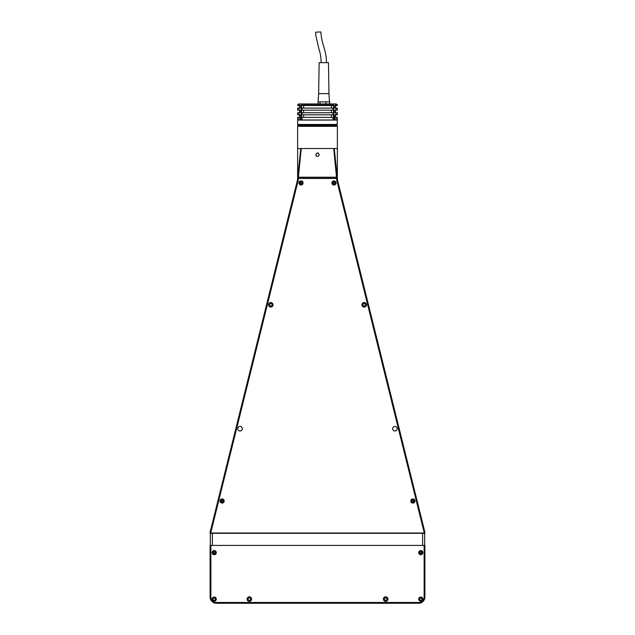 <?xml version="1.0" encoding="UTF-8"?>
<svg xmlns="http://www.w3.org/2000/svg" width="635" height="635" viewBox="0 0 635 635"><rect width="100%" height="100%" fill="white"/><g stroke="black" fill="none" stroke-linecap="round" stroke-linejoin="round"><path stroke-width="0.95" d="M319.254 154.718C318.087 156.98 316.913 156.98 315.746 154.718C316.913 152.448 318.087 152.448 319.254 154.718M316.039 155.694A1.754 1.754 0 0 0 316.524 156.178M318.476 153.257A1.754 1.754 0 0 0 317.159 152.995M336.86 125.801L337.375 126.317L297.624 126.317L297.624 148.519L300.76 148.519L297.624 178.237A10.327 10.327 0 0 1 297.315 180.721A10.327 10.327 0 0 0 297.624 178.237L298.394 178.237L298.394 177.205L337.375 177.205L337.375 178.237A10.327 10.327 0 0 0 337.685 180.721A10.327 10.327 0 0 1 337.375 178.237L336.606 178.237L333.732 148.519L334.24 148.519L337.375 178.237L297.624 178.237L297.624 177.205L298.394 177.205L301.268 148.519L333.732 148.519M300.76 148.519L301.268 148.519M334.24 148.519L337.375 148.519L337.375 177.205M237.776 428.728A2.27 2.27 0 0 0 240.046 430.998A2.27 2.27 0 0 0 242.316 428.728A2.27 2.27 0 0 0 240.046 426.458A2.27 2.27 0 0 0 237.776 428.728M268.518 304.808A2.27 2.27 0 0 0 270.788 307.086A2.27 2.27 0 0 0 273.058 304.808A2.27 2.27 0 0 0 270.788 302.538A2.27 2.27 0 0 0 268.518 304.808M361.942 304.808A2.27 2.27 0 0 0 364.212 307.086A2.27 2.27 0 0 0 366.482 304.808A2.27 2.27 0 0 0 364.212 302.538A2.27 2.27 0 0 0 361.942 304.808M392.684 428.728A2.27 2.27 0 0 0 394.954 430.998A2.27 2.27 0 0 0 397.224 428.728A2.27 2.27 0 0 0 394.954 426.458A2.27 2.27 0 0 0 392.684 428.728M410.821 501.015A2.064 2.064 0 0 0 412.893 503.079A2.064 2.064 0 0 0 414.957 501.015A2.064 2.064 0 0 0 412.893 498.951A2.064 2.064 0 0 0 410.821 501.015M220.043 501.015A2.064 2.064 0 0 0 222.107 503.079A2.064 2.064 0 0 0 224.179 501.015A2.064 2.064 0 0 0 222.107 498.951A2.064 2.064 0 0 0 220.043 501.015M336.931 180.911L337.685 180.721A10.327 10.327 0 0 1 337.383 178.443A10.327 10.327 0 0 0 337.685 180.721L424.839 532.019A2.064 2.064 0 0 1 424.894 532.511L424.894 533.027L424.124 533.027L424.124 532.511A1.294 1.294 0 0 0 424.085 532.201L336.931 180.911A11.105 11.105 0 0 1 336.606 178.443L298.394 178.443A11.105 11.105 0 0 1 298.069 180.911L210.915 532.201A1.294 1.294 0 0 0 210.876 532.511L210.876 533.027L424.124 533.027M365.45 304.808A1.238 1.238 0 0 0 364.212 303.57A1.238 1.238 0 0 0 362.974 304.808A1.238 1.238 0 0 0 364.212 306.046A1.238 1.238 0 0 0 365.45 304.808M272.026 304.808A1.238 1.238 0 0 0 270.788 303.57A1.238 1.238 0 0 0 269.55 304.808A1.238 1.238 0 0 0 270.788 306.046A1.238 1.238 0 0 0 272.026 304.808M336.042 182.959A2.064 2.064 0 0 0 333.978 180.888A2.064 2.064 0 0 0 331.914 182.959A2.064 2.064 0 0 0 333.978 185.023A2.064 2.064 0 0 0 336.042 182.959M303.085 182.959A2.064 2.064 0 0 0 301.022 180.888A2.064 2.064 0 0 0 298.958 182.959A2.064 2.064 0 0 0 301.022 185.023A2.064 2.064 0 0 0 303.085 182.959M210.876 533.027L210.106 533.027L210.106 532.511A2.064 2.064 0 0 1 210.161 532.019L297.315 180.721A10.327 10.327 0 0 0 297.617 178.443A10.327 10.327 0 0 1 297.315 180.721L298.069 180.911M297.617 178.443L298.394 178.443L297.617 178.443M336.606 178.443L337.383 178.443L336.606 178.443M212.169 599.122A2.064 2.064 0 0 0 214.233 601.186A2.064 2.064 0 0 0 216.297 599.122A2.064 2.064 0 0 0 214.233 597.051A2.064 2.064 0 0 0 212.169 599.122M418.703 599.122A2.064 2.064 0 0 0 420.767 601.186A2.064 2.064 0 0 0 422.831 599.122A2.064 2.064 0 0 0 420.767 597.051A2.064 2.064 0 0 0 418.703 599.122M247.071 599.122A2.27 2.27 0 0 0 249.341 601.393A2.27 2.27 0 0 0 251.619 599.122A2.27 2.27 0 0 0 249.341 596.844A2.27 2.27 0 0 0 247.071 599.122M383.381 599.122A2.27 2.27 0 0 0 385.659 601.393A2.27 2.27 0 0 0 387.929 599.122A2.27 2.27 0 0 0 385.659 596.844A2.27 2.27 0 0 0 383.381 599.122M212.169 552.648A2.064 2.064 0 0 0 214.233 554.712A2.064 2.064 0 0 0 216.297 552.648A2.064 2.064 0 0 0 214.233 550.585A2.064 2.064 0 0 0 212.169 552.648M418.703 552.648A2.064 2.064 0 0 0 420.767 554.712A2.064 2.064 0 0 0 422.831 552.648A2.064 2.064 0 0 0 420.767 550.585A2.064 2.064 0 0 0 418.703 552.648M418.703 602.472A5.421 5.421 0 0 0 424.124 597.051L424.124 545.417L210.876 545.417L210.876 597.051A5.421 5.421 0 0 0 216.297 602.472L418.703 602.472L418.703 603.25L216.297 603.25A6.199 6.199 0 0 1 210.106 597.051L210.106 545.417L210.876 545.417M424.124 545.417L424.894 545.417L424.894 597.051A6.199 6.199 0 0 1 418.703 603.25M386.898 599.122A1.238 1.238 0 0 0 385.659 597.876A1.238 1.238 0 0 0 384.413 599.122A1.238 1.238 0 0 0 385.659 600.361A1.238 1.238 0 0 0 386.898 599.122M250.587 599.122A1.238 1.238 0 0 0 249.341 597.876A1.238 1.238 0 0 0 248.102 599.122A1.238 1.238 0 0 0 249.341 600.361A1.238 1.238 0 0 0 250.587 599.122M421.902 599.122A1.135 1.135 0 0 0 420.767 597.98A1.135 1.135 0 0 0 419.632 599.122A1.135 1.135 0 0 0 420.767 600.258A1.135 1.135 0 0 0 421.902 599.122M215.368 599.122A1.135 1.135 0 0 0 214.233 597.98A1.135 1.135 0 0 0 213.098 599.122A1.135 1.135 0 0 0 214.233 600.258A1.135 1.135 0 0 0 215.368 599.122M210.312 533.336L210.312 545.417L210.312 533.336L424.688 533.336L424.688 545.417M297.624 166.148L297.624 163.52M337.375 163.409L337.375 166.259M301.792 183.404L301.022 183.848L300.244 183.404L300.244 182.507L301.022 182.062L301.792 182.507L301.792 183.404M301.022 184.761A1.81 1.81 0 0 0 302.824 182.959A1.81 1.81 0 0 0 301.022 181.15A1.81 1.81 0 0 0 299.212 182.959A1.81 1.81 0 0 0 301.022 184.761M333.208 183.404L333.978 183.848L334.756 183.404L334.756 182.507L333.978 182.062L333.208 182.507L333.208 183.404M333.978 184.761A1.81 1.81 0 0 0 335.788 182.959A1.81 1.81 0 0 0 333.978 181.15A1.81 1.81 0 0 0 332.176 182.959A1.81 1.81 0 0 0 333.978 184.761M214.233 554.561A1.913 1.913 0 0 0 216.146 552.648A1.913 1.913 0 0 0 214.233 550.736A1.913 1.913 0 0 0 212.32 552.648A1.913 1.913 0 0 0 214.233 554.561M213.455 553.093L214.233 553.545L215.011 553.093L215.011 552.204L214.233 551.751L213.455 552.204L213.455 553.093M420.767 554.561A1.913 1.913 0 0 0 422.68 552.648A1.913 1.913 0 0 0 420.767 550.736A1.913 1.913 0 0 0 418.854 552.648A1.913 1.913 0 0 0 420.767 554.561M421.545 553.093L420.767 553.545L419.989 553.093L419.989 552.204L420.767 551.751L421.545 552.204L421.545 553.093M221.353 502.769A1.913 1.913 0 0 0 223.861 501.777A1.913 1.913 0 0 0 222.869 499.261A1.913 1.913 0 0 0 220.361 500.261A1.913 1.913 0 0 0 221.353 502.769M221.218 501.118L221.758 501.84L222.647 501.737L222.996 500.912L222.464 500.197L221.575 500.301L221.218 501.118M413.083 502.92A1.913 1.913 0 0 0 414.79 500.817A1.913 1.913 0 0 0 412.694 499.118A1.913 1.913 0 0 0 410.988 501.213A1.913 1.913 0 0 0 413.083 502.92M413.702 501.38L412.98 501.904L412.163 501.539L412.075 500.65L412.798 500.126L413.615 500.491L413.702 501.38M297.624 124.46L297.624 120.071L337.375 120.071L337.018 125.801L297.982 125.801L297.624 124.46L337.375 124.46M297.982 124.817L337.018 124.817M301.212 118.42L301.212 120.071M333.788 118.42L333.788 120.071M298.982 104.989L297.624 104.989L297.624 105.505L298.982 105.505L299.887 103.957L336.344 103.957L337.375 104.989L336.018 104.989L336.018 105.505L337.375 105.505L337.375 104.989M297.624 104.989L298.656 103.957L299.887 103.957M333.018 118.42L334.701 118.42L334.701 119.967L333.788 119.967M335.518 108.093L335.518 105.505M336.018 105.505L334.383 105.505L334.383 108.093L337.375 108.093L337.375 110.157L334.383 110.157L334.383 112.736L337.375 112.736L337.375 114.8L334.383 114.8L334.383 117.388L337.375 117.388L337.375 119.967L334.701 119.967M335.518 112.736L335.518 110.157M335.518 117.388L335.518 114.8M297.624 117.388L298.982 117.388L298.982 119.967L297.624 119.967L297.624 117.388M297.624 112.736L298.982 112.736L298.982 114.8L297.624 114.8L297.624 112.736M297.624 108.093L298.982 108.093L298.982 110.157L297.624 110.157L297.624 108.093M298.982 108.093L300.617 108.093L300.617 105.505L298.982 105.505M298.982 112.736L300.617 112.736L300.617 110.157L298.982 110.157M298.982 117.388L300.617 117.388L300.617 114.8L298.982 114.8M298.982 119.967L301.212 119.967M301.982 105.505L333.018 105.505L333.018 104.989L301.982 104.989L301.982 105.505M301.982 104.989L302.887 103.957M332.113 103.957L333.018 104.989M336.018 104.989L335.113 103.957M336.018 117.388L336.018 119.967M336.018 112.736L336.018 114.8M336.018 108.093L336.018 110.157M331.391 108.093L331.391 105.505M333.018 108.093L333.018 110.157L301.982 110.157L301.982 108.093L333.018 108.093M331.391 112.736L331.391 110.157M333.018 112.736L333.018 114.8L301.982 114.8L301.982 112.736L333.018 112.736M331.391 117.388L331.391 114.8M333.018 117.388L333.018 119.967L301.982 119.967L301.982 117.388L333.018 117.388M303.609 114.8L303.609 117.388M303.609 110.157L303.609 112.736M303.609 105.505L303.609 108.093M300.299 119.967L300.299 118.42L301.982 118.42M318.643 93.631L328.97 93.631L328.454 62.651L319.159 62.651L318.643 93.631L317.937 103.957M319.976 101.894L319.976 103.957M329.676 103.957L329.676 101.894L325.85 101.894L325.85 103.957M326.438 62.651C326.525 49.982 321.747 45.347 320.865 31.956L315.603 32.171L315.905 35.885L318.81 48.387C319.857 52.618 320.842 53.832 321.175 62.651M325.85 101.894L329.486 101.894L328.97 93.631M318.127 101.894L325.747 101.894M297.624 177.205L297.624 148.519L337.375 148.519L337.375 126.317M424.839 532.019L424.085 532.201M424.894 532.511L424.124 532.511M210.876 532.511L210.106 532.511M210.915 532.201L210.161 532.019M424.894 597.051L424.124 597.051M216.297 603.25L216.297 602.472M210.106 597.051L210.876 597.051M212.376 533.336L212.376 545.417M422.624 533.336L422.624 545.417M214.233 554.458A1.81 1.81 0 0 0 216.043 552.648A1.81 1.81 0 0 0 214.233 550.839A1.81 1.81 0 0 0 212.423 552.648A1.81 1.81 0 0 0 214.233 554.458M420.767 554.458A1.81 1.81 0 0 0 422.577 552.648A1.81 1.81 0 0 0 420.767 550.839A1.81 1.81 0 0 0 418.957 552.648A1.81 1.81 0 0 0 420.767 554.458M221.393 502.674A1.81 1.81 0 0 0 223.766 501.737A1.81 1.81 0 0 0 222.829 499.356A1.81 1.81 0 0 0 220.448 500.301A1.81 1.81 0 0 0 221.393 502.674M413.075 502.817A1.81 1.81 0 0 0 414.687 500.832A1.81 1.81 0 0 0 412.702 499.221A1.81 1.81 0 0 0 411.091 501.206A1.81 1.81 0 0 0 413.075 502.817M333.534 103.957L333.534 118.42M301.466 103.957L301.466 118.42M299.482 108.093L299.482 105.505M299.482 112.736L299.482 110.157M299.482 117.388L299.482 114.8M298.14 125.801L297.624 126.317"/></g></svg>
